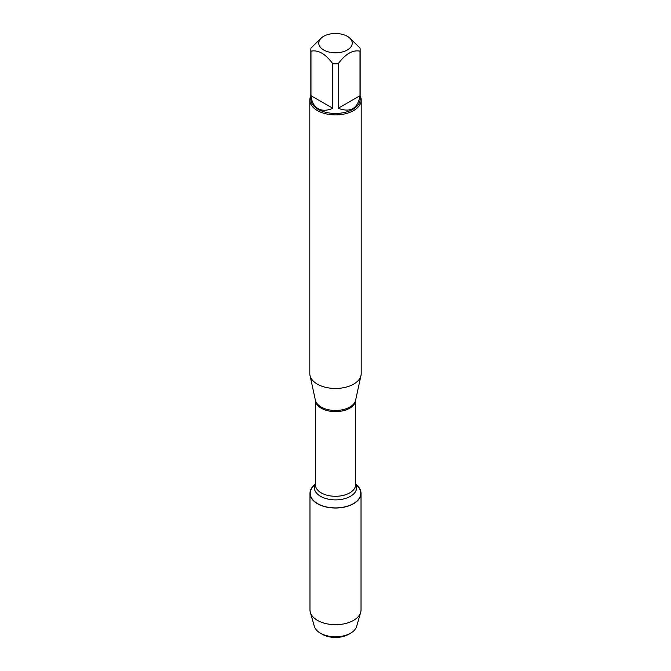 <?xml version="1.0" encoding="UTF-8"?>
<svg xmlns="http://www.w3.org/2000/svg" width="671" height="671" viewBox="0 0 671 671"><rect width="100%" height="100%" fill="white"/><g stroke="black" fill="none" stroke-linecap="round" stroke-linejoin="round"><path stroke-width="1.01" d="M309.809 100.063L309.809 373.638A25.691 14.829 0 0 0 310.01 375.483A25.691 14.829 0 0 0 317.333 384.122A25.691 14.829 0 0 0 343.829 387.662A25.691 14.829 0 0 0 360.99 375.483A25.691 14.829 0 0 0 361.191 373.638L361.191 100.063A25.691 14.829 180 0 1 345.33 113.768A25.691 14.829 180 0 1 317.333 110.547A25.691 14.829 180 0 1 309.809 100.063A25.691 14.829 180 0 1 310.841 95.911M355.63 483.699L358.389 487.104A25.288 14.603 180 0 1 335.5 507.905A25.288 14.603 180 0 1 312.611 487.104L315.37 483.699M360.159 95.911A25.691 14.829 180 0 1 361.191 100.063M323.674 49.981A16.733 9.662 0 0 0 347.326 49.981A16.733 9.662 0 0 0 347.326 36.318A16.733 9.662 0 0 0 337.328 33.55A16.733 9.662 0 0 0 323.674 36.318A16.733 9.662 0 0 0 323.674 49.981M338.192 108.283C350.53 112.854 357.802 108.652 360.017 95.676L338.192 108.283L338.192 63.779C345.473 53.89 352.745 49.688 360.017 51.181A24.659 14.242 0 0 0 360.159 49.629A24.659 14.242 0 0 0 360.017 48.077L349.105 37.341L347.326 36.318M360.017 95.676L360.017 51.181M323.674 36.318L321.895 37.341L310.983 48.077A24.659 14.242 0 0 0 310.841 49.629A24.659 14.242 0 0 0 310.983 51.181C318.264 49.688 325.536 53.89 332.808 63.779A24.659 14.242 0 0 0 338.192 63.779M310.983 95.676C311.671 101.883 314.036 106.194 318.062 108.627C322.181 110.9 327.096 110.782 332.808 108.283L310.983 95.676L310.983 51.181M332.808 108.283L332.808 63.779M360.159 49.629L360.159 99.224A24.659 14.242 180 0 1 344.936 112.376A24.659 14.242 180 0 1 318.062 109.289A24.659 14.242 180 0 1 310.841 99.224L310.841 49.629M356.938 485.309A25.523 14.737 180 0 1 361.023 493.302A25.523 14.737 180 0 1 345.263 506.915A25.523 14.737 180 0 1 317.458 503.728A25.523 14.737 180 0 1 309.977 493.302A25.523 14.737 180 0 1 314.062 485.309M361.023 493.302L361.023 609.956A25.523 14.737 180 0 1 360.671 612.371A25.523 14.737 180 0 1 343.292 623.988A25.523 14.737 180 0 1 317.458 620.373A25.523 14.737 180 0 1 310.329 612.371A25.523 14.737 180 0 1 309.977 609.956L309.977 493.302M310.329 612.371L314.372 626.429A21.422 12.363 0 0 0 320.352 633.147A21.422 12.363 0 0 0 350.648 633.147A21.422 12.363 0 0 0 356.628 626.429L360.671 612.371M320.352 633.147L322.374 634.313L320.352 633.147M350.648 633.147L348.626 634.313A18.562 10.719 180 0 1 322.374 634.313M310.01 375.483L315.395 400.235A20.264 11.701 0 0 0 321.174 407.045A20.264 11.701 0 0 0 342.067 409.838A20.264 11.701 0 0 0 355.605 400.235L360.99 375.483M355.63 400.117A20.13 11.625 180 0 1 335.5 411.633A20.13 11.625 180 0 1 315.37 400.117L315.37 484.68A20.13 11.625 0 0 0 335.5 496.297A20.13 11.625 0 0 0 355.63 484.68L355.63 400.117M355.63 483.934A21.145 12.212 180 0 1 335.5 499.887A21.145 12.212 180 0 1 315.37 483.934"/></g></svg>
